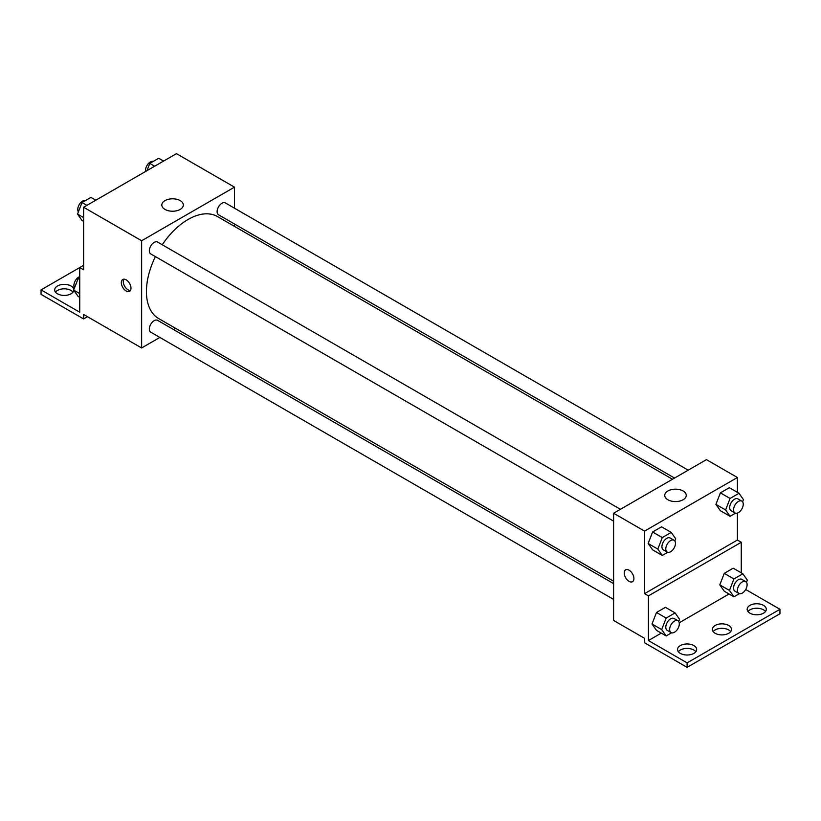 <?xml version="1.0" encoding="UTF-8"?>
<svg xmlns="http://www.w3.org/2000/svg" width="821" height="821" viewBox="0 0 821 821"><rect width="100%" height="100%" fill="white"/><g stroke="black" fill="none" stroke-linecap="round" stroke-linejoin="round"><path stroke-width="1.23" d="M83.609 265.327L79.74 267.554L79.74 312.226L41.05 289.895L79.74 267.554L83.609 269.791L83.609 207.251L176.453 153.65L234.478 187.147L234.478 208.195M126.157 291.003A6.835 3.951 60 0 1 121.693 284.979A6.835 3.951 60 0 1 122.74 279.499A6.835 3.951 60 0 1 129.574 283.45A6.835 3.951 60 0 1 129.574 291.342A6.835 3.951 60 0 1 126.157 291.003M41.05 289.895L41.05 294.359L83.609 318.928L83.609 314.464L141.633 347.96L141.633 240.748L83.609 207.251M620.44 509.297L157.591 242.072A6.835 3.951 120 0 0 152.316 243.899A6.835 3.951 120 0 0 149.33 250.785A6.835 3.951 120 0 0 150.746 253.915L613.605 521.14M613.605 583.608L157.591 320.334A6.835 3.951 120 0 0 152.316 322.16A6.835 3.951 120 0 0 149.33 329.047A6.835 3.951 120 0 0 150.746 332.177L613.605 599.402M175.612 328.349L173.539 329.539M159.859 337.441L141.633 347.96M234.478 223.989L234.478 226.38M141.633 240.748L234.478 187.147M688.214 470.166L225.365 202.931A6.835 3.951 120 0 0 220.09 204.768A6.835 3.951 120 0 0 217.113 211.654A6.835 3.951 120 0 0 218.53 214.784L674.544 478.058M672.471 479.248L217.493 216.57A58.866 33.989 120 0 0 162.24 244.75M155.405 256.604A58.866 33.989 120 0 0 146.425 291.588A58.866 33.989 120 0 0 158.627 318.538L613.605 581.217M180.189 200.622A10.755 6.209 180 0 1 183.34 205.014A10.755 6.209 180 0 1 172.584 211.223A10.755 6.209 180 0 1 161.819 205.014A10.755 6.209 180 0 1 168.469 199.277A10.755 6.209 180 0 1 180.189 200.622M123.858 279.181A6.835 3.951 -120 0 0 128.107 289.885A6.835 3.951 -120 0 0 130.416 290.542M83.609 318.928L87.478 316.69M55.5 292.122A9.575 5.531 180 0 1 71.027 290.449A9.575 5.531 180 0 1 73.018 292.122M73.808 290.295A9.575 5.531 180 0 1 63.905 295.416A9.575 5.531 180 0 1 54.689 289.895A9.575 5.531 180 0 1 60.6 284.784A9.575 5.531 180 0 1 71.027 285.985A9.575 5.531 180 0 1 73.828 289.669M737.391 513.074L737.391 540.044L644.547 593.645L648.416 595.882L648.416 640.554L687.105 662.886L687.105 667.35L644.547 642.781L644.547 638.317L613.605 620.45L613.605 513.238L706.45 459.637L737.391 477.504L737.391 492.354M625.664 569.856A6.835 3.951 -120 0 0 624.607 575.336A6.835 3.951 -120 0 0 629.081 581.36A6.835 3.951 60 0 1 624.607 575.336A6.835 3.951 60 0 1 625.653 569.856A6.835 3.951 60 0 1 632.498 573.807A6.835 3.951 60 0 1 632.498 581.699A6.835 3.951 60 0 1 629.071 581.36A6.835 3.951 -120 0 0 632.498 581.699M644.547 593.645L644.547 531.105L613.605 513.238M715.922 504.371L720.397 510.724L715.922 504.371L720.397 492.857L715.922 504.371L725.6 509.954L730.064 498.439L739.003 493.288L743.467 499.64L742.605 501.847M729.325 487.705L720.397 492.857L729.325 487.705L739.003 493.288M648.149 543.502L652.613 549.854L648.149 543.502L652.613 531.987L648.149 543.502L657.816 549.085L662.29 537.57L671.219 532.418L675.693 538.771L674.831 540.977M661.552 526.836L652.613 531.987L661.552 526.836L671.219 532.418M644.547 531.105L737.391 477.504M683.103 490.979A10.755 6.209 180 0 1 686.253 495.371A10.755 6.209 180 0 1 675.498 501.58A10.755 6.209 180 0 1 664.743 495.371A10.755 6.209 180 0 1 671.383 489.634A10.755 6.209 180 0 1 683.103 490.979M737.391 540.044L741.26 542.281L741.26 572.853M745.694 589.499L779.95 609.285L779.95 613.749L687.105 667.35M779.95 609.285L687.105 662.886M713.162 631.616A9.575 5.531 180 0 1 728.689 629.943A9.575 5.531 180 0 1 730.68 631.616M747.982 611.512A9.575 5.531 180 0 1 756.736 608.217A9.575 5.531 180 0 1 765.5 611.512M678.341 651.72A9.575 5.531 180 0 1 687.105 648.426A9.575 5.531 180 0 1 695.859 651.72M741.26 542.281L648.416 595.882M652.018 624.001L656.482 630.354L652.018 624.001L656.482 612.487L652.018 624.001L661.685 629.584L666.159 618.069L675.088 612.918L679.562 619.27L678.7 621.476M665.421 607.324L656.482 612.487L665.421 607.324L675.088 612.918M719.791 584.87L724.266 591.223L719.791 584.87L724.266 573.356L719.791 584.87L729.469 590.453L733.933 578.938L742.872 573.787L747.336 580.139L746.474 582.346M733.194 568.194L724.266 573.356L733.194 568.194L742.872 573.787M729.058 593.994L679.224 622.77M661.285 633.124L648.416 640.554M728.689 625.479A9.575 5.531 180 0 1 731.49 629.389A9.575 5.531 180 0 1 721.926 634.91A9.575 5.531 180 0 1 712.351 629.389A9.575 5.531 180 0 1 718.262 624.278A9.575 5.531 180 0 1 728.689 625.479M749.973 613.195A9.575 5.531 180 0 1 747.161 609.285A9.575 5.531 180 0 1 756.736 603.753A9.575 5.531 180 0 1 766.311 609.285A9.575 5.531 180 0 1 760.4 614.385A9.575 5.531 180 0 1 749.973 613.195M680.332 653.393A9.575 5.531 180 0 1 677.53 649.483A9.575 5.531 180 0 1 687.105 643.962A9.575 5.531 180 0 1 696.68 649.483A9.575 5.531 180 0 1 690.769 654.594A9.575 5.531 180 0 1 680.332 653.393M667.719 552.307L662.29 555.437L657.816 549.085M674.041 540.239L670.172 538.012A6.835 3.951 120 0 0 664.907 539.838A6.835 3.951 120 0 0 661.921 546.724A6.835 3.951 120 0 0 663.337 549.854L667.206 552.081A6.835 3.951 120 0 0 674.041 548.141A6.835 3.951 120 0 0 674.041 540.239A6.835 3.951 120 0 0 668.776 542.076A6.835 3.951 120 0 0 665.79 548.951A6.835 3.951 120 0 0 667.206 552.081M662.29 555.437L652.613 549.854M662.29 537.57L652.613 531.987M735.503 513.176L730.064 516.306L725.6 509.954M741.825 501.108L737.956 498.881A6.835 3.951 120 0 0 732.681 500.707A6.835 3.951 120 0 0 729.695 507.594A6.835 3.951 120 0 0 731.111 510.724L734.98 512.951A6.835 3.951 120 0 0 741.825 509.01A6.835 3.951 120 0 0 741.825 501.108A6.835 3.951 120 0 0 736.55 502.945A6.835 3.951 120 0 0 733.563 509.82A6.835 3.951 120 0 0 734.98 512.951M730.064 516.306L720.397 510.724M730.064 498.439L720.397 492.857M671.588 632.806L666.159 635.936L661.685 629.584M677.91 620.738L674.041 618.5A6.835 3.951 120 0 0 668.776 620.337A6.835 3.951 120 0 0 665.79 627.213A6.835 3.951 120 0 0 667.206 630.354L671.075 632.581A6.835 3.951 120 0 0 677.91 628.629A6.835 3.951 120 0 0 677.91 620.738A6.835 3.951 120 0 0 672.645 622.564A6.835 3.951 120 0 0 669.659 629.45A6.835 3.951 120 0 0 671.075 632.581M666.159 635.936L656.482 630.354M666.159 618.069L656.482 612.487M739.372 593.675L733.933 596.805L729.469 590.453M745.694 581.607L741.825 579.369A6.835 3.951 120 0 0 736.55 581.206A6.835 3.951 120 0 0 733.563 588.082A6.835 3.951 120 0 0 734.98 591.212L738.849 593.45A6.835 3.951 120 0 0 745.694 589.499A6.835 3.951 120 0 0 745.694 581.607A6.835 3.951 120 0 0 740.419 583.433A6.835 3.951 120 0 0 737.432 590.32A6.835 3.951 120 0 0 738.849 593.45M733.933 596.805L724.266 591.223M733.933 578.938L724.266 573.356M83.609 221.342L81.997 220.418L77.533 214.065L81.997 202.551L90.936 197.389L95.811 200.201M83.609 217.565L77.533 214.065M86.872 205.363L81.997 202.551M85.497 200.529A6.835 3.951 120 0 0 80.437 202.92A6.835 3.951 120 0 0 77.759 209.458A6.835 3.951 120 0 0 78.395 211.849M146.959 170.665L149.781 163.42L158.71 158.258L163.584 161.07M154.656 166.232L149.781 163.42M153.281 161.398A6.835 3.951 120 0 0 148.211 163.79A6.835 3.951 120 0 0 145.543 170.327A6.835 3.951 120 0 0 145.645 171.435M79.74 297.376L78.128 296.443L73.664 290.09L78.128 278.576L79.74 277.652M79.74 293.6L73.664 290.09M79.74 279.499L78.128 278.576M79.74 276.656A6.835 3.951 120 0 0 73.89 285.492A6.835 3.951 120 0 0 74.526 287.884"/></g></svg>
